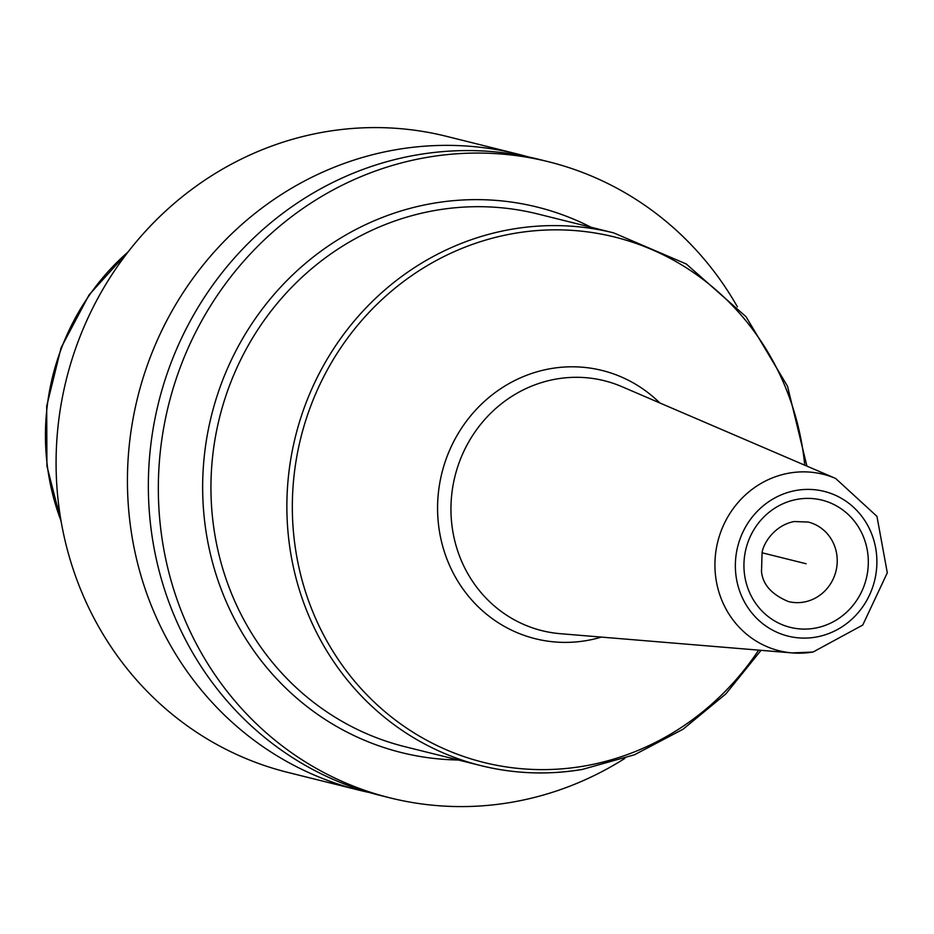 <?xml version="1.0" encoding="UTF-8"?>
<svg xmlns="http://www.w3.org/2000/svg" width="934" height="934" viewBox="0 0 934 934"><rect width="100%" height="100%" fill="white"/><g stroke="black" fill="none" stroke-linecap="round" stroke-linejoin="round"><path stroke-width="1.4" d="M528.084 156.865A327.776 309.925 104 0 0 517.669 154.075L446.324 136.294A327.776 309.925 -76 0 0 58.842 506.275A327.776 309.925 104 0 0 287.824 772.406L359.17 790.187A327.776 309.925 104 0 0 369.677 792.592M517.669 154.075A327.776 309.925 104 0 0 130.188 524.044A327.776 309.925 104 0 0 359.17 790.187M737.393 306.807A327.776 309.925 104 0 0 548.585 161.769A327.776 309.925 104 0 0 161.092 531.75A327.776 309.925 104 0 0 390.085 797.881A327.776 309.925 104 0 0 624.869 758.396M548.585 161.769L538.591 159.282A327.776 309.925 104 0 0 151.11 529.263A327.776 309.925 104 0 0 380.091 795.394L390.085 797.881M762.062 552.776L806.124 563.751L762.062 552.776M58.784 505.854L57.803 506.018M61.025 520.822A233.465 220.739 104 0 1 47.401 466.381A233.465 220.739 -76 0 1 127.993 252.052M591.07 227.254A281.076 265.758 104 0 0 433.89 203.192A281.076 265.758 -76 0 0 202.935 500.075A281.076 265.758 -76 0 0 458.325 759.996M613.696 232.893L537.774 213.979A274.514 259.559 104 0 0 436.797 210.162A274.514 259.559 -76 0 0 211.446 470.526A274.514 259.559 -76 0 0 405.029 746.721L480.952 765.635A274.514 259.559 -76 0 1 287.368 489.439A274.514 259.559 -76 0 1 512.708 229.075A274.514 259.559 104 0 1 613.696 232.893L686.28 263.995L746.044 316.743L787.525 386.256L806.918 466.124M581.929 769.453A274.514 259.559 -76 0 1 480.952 765.635C514.295 773.866 548.048 775.15 582.197 769.464L634.478 754.777L683.046 729.232L725.835 693.915L761.023 650.333M804.734 465.179A270.732 255.986 104 0 0 515.066 233.267A270.732 255.986 -76 0 0 294.607 542.619A270.732 255.986 -76 0 0 583.33 766.195A270.732 255.986 104 0 0 758.641 650.134M601.414 637.093A138.232 130.702 104 0 1 586.143 640.642A138.232 130.702 -76 0 1 438.735 526.496A138.232 130.702 -76 0 1 551.293 368.545A138.232 130.702 104 0 1 659.766 402.928M621.904 386.664A128.787 121.77 104 0 0 556.898 378.935A128.787 121.77 -76 0 0 450.959 510.898A128.787 121.77 -76 0 0 560.353 633.696L792.184 652.913A90.948 85.998 -76 0 1 714.93 566.202A90.948 85.998 -76 0 1 789.755 473.013A90.948 85.998 104 0 1 835.65 478.465L621.904 386.664M812.685 652.049A90.948 85.998 -76 0 1 792.184 652.913L813.07 652.025L862.759 625.044L887.3 572.811L876.956 516.362L835.65 478.465M815.534 637.163A74.592 70.529 104 0 0 876.267 551.936A74.592 70.529 104 0 0 796.725 490.338A74.592 70.529 104 0 0 735.98 575.566A74.592 70.529 104 0 0 815.534 637.163M814.39 628.267A65.555 61.983 -76 0 1 744.48 574.13A65.555 61.983 -76 0 1 797.858 499.223A65.555 61.983 -76 0 1 867.768 553.36A65.555 61.983 -76 0 1 814.39 628.267M803.52 602.138A40.968 38.738 -76 0 1 788.448 601.566C771.834 594.654 762.856 584.696 761.514 571.69L762.074 552.753C763.136 543.892 774.158 525.34 794.18 521.534L808.26 522.059A40.968 38.738 104 0 1 837.156 563.284A40.968 38.738 104 0 1 803.52 602.138M61.305 522.421L46.922 466.031L46.7 406.115L61.084 347.763L89.127 294.817L128.997 250.767"/></g></svg>
